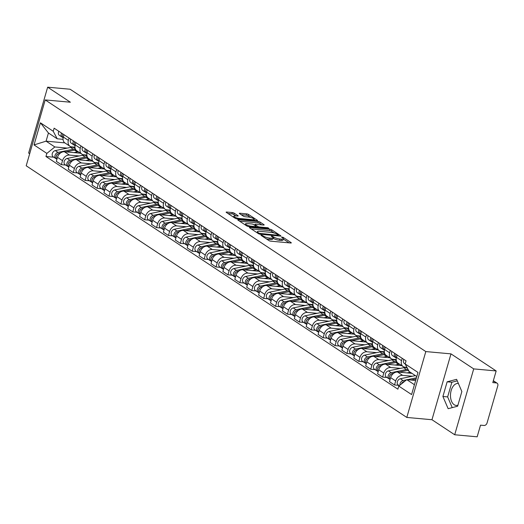 <?xml version="1.0" encoding="UTF-8"?>
<svg xmlns="http://www.w3.org/2000/svg" width="524" height="524" viewBox="0 0 524 524"><rect width="100%" height="100%" fill="white"/><g stroke="black" fill="none" stroke-linecap="round" stroke-linejoin="round"><path stroke-width="0.79" d="M261.227 235.047L260.972 235.322L268.93 240.582A1.389 0.341 16.1 0 0 270.784 241.178L290.728 242.998A1.389 0.341 16.1 0 0 291.311 242.887A1.389 0.341 16.1 0 0 291.089 242.605L283.13 237.346L281.421 237.005L282.613 237.883A4.441 1.087 16.1 0 1 283.333 238.793A4.441 1.087 16.1 0 1 281.46 239.147L279.796 238.996A4.441 1.087 16.1 0 1 273.856 237.084L271.53 235.99L271.275 236.265L272.31 236.946A4.441 1.087 16.1 0 1 273.03 237.85A4.441 1.087 16.1 0 1 271.157 238.204L269.493 238.053A4.441 1.087 16.1 0 1 263.552 236.147L261.227 235.047M457.924 405.19A11.03 6.596 95.2 0 1 456.122 405.432A11.03 6.596 95.2 0 1 454.157 404.718A11.03 6.596 95.2 0 1 450.784 392.149A11.03 6.596 95.2 0 1 458.127 383.457A11.03 6.596 95.2 0 1 458.402 383.496M234.176 213.157A1.389 0.341 16.1 0 0 232.322 212.561L226.728 212.05A1.389 0.341 16.1 0 0 226.139 212.161A1.389 0.341 16.1 0 0 226.368 212.443L235.204 218.285A1.389 0.341 16.1 0 0 237.058 218.881L257.002 220.696A1.389 0.341 16.1 0 0 257.585 220.591A1.389 0.341 16.1 0 0 257.356 220.303L248.527 214.467A1.389 0.341 16.1 0 0 246.666 213.871L239.907 213.248A1.389 0.341 16.1 0 0 239.324 213.36A1.389 0.341 16.1 0 0 239.553 213.648L243.333 216.143A1.389 0.341 16.1 0 0 245.186 216.739L248.54 217.047A3.714 0.91 16.1 0 1 252.332 218.036A3.714 0.91 16.1 0 1 254.107 219.399A3.714 0.91 16.1 0 1 252.542 219.694L239.416 218.495A3.714 0.91 16.1 0 1 235.623 217.512A3.714 0.91 16.1 0 1 233.848 216.143A3.714 0.91 16.1 0 1 235.414 215.849L237.601 216.052A1.389 0.341 16.1 0 0 238.184 215.94A1.389 0.341 16.1 0 0 237.962 215.652L234.176 213.157L233.796 214.473A1.389 0.341 16.1 0 0 231.942 213.877L227.992 213.517M450.981 353.87L431.966 419.731L454.701 434.763L473.709 368.896L450.981 353.87L425.809 351.571L45.208 99.92L70.38 102.219L47.651 87.187L70.111 89.237L496.169 370.946L492.802 382.605L496.3 382.92L493.287 380.928M473.709 368.896L496.169 370.946M250.007 227.442A1.389 0.341 16.1 0 0 249.424 227.554A1.389 0.341 16.1 0 0 249.653 227.835L258.483 233.678A1.389 0.341 16.1 0 0 260.343 234.274L280.281 236.095A1.389 0.341 16.1 0 0 280.871 235.983A1.389 0.341 16.1 0 0 280.641 235.702L271.805 229.859A1.389 0.341 16.1 0 0 269.952 229.263L250.007 227.442L249.856 227.973M246.843 225.982L238.007 220.139A1.389 0.341 16.1 0 1 237.785 219.857A1.389 0.341 16.1 0 1 238.368 219.746L258.312 221.567A1.389 0.341 16.1 0 1 260.166 222.163L263.945 224.658A1.389 0.341 16.1 0 1 264.175 224.947A1.389 0.341 16.1 0 1 263.585 225.058L255.502 224.318A1.389 0.341 16.1 0 0 254.913 224.429A1.389 0.341 16.1 0 0 255.142 224.711L257.651 226.368A1.389 0.341 16.1 0 0 259.504 226.964L267.928 227.73L268.976 228.425L248.697 226.578A1.389 0.341 16.1 0 1 246.843 225.982M454.701 434.763L477.161 436.813L480.521 425.154L484.025 425.468A2.83 2.155 123.5 0 0 487.038 423.045L497.8 385.762A2.83 2.155 123.5 0 0 497.106 383.195A2.83 2.155 123.5 0 0 496.3 382.92M431.966 419.731L406.801 417.438L26.2 165.787L45.208 99.92M47.651 87.187L28.643 153.054L29.678 153.742M406.958 367.376L404.973 367.193A6.504 4.965 -56.5 0 1 403.133 366.564A6.504 4.965 -56.5 0 1 401.528 360.663L402.203 358.318M411.936 373.343L397.578 372.033A6.504 4.965 123.5 0 0 390.635 377.621L395.672 380.948A6.504 4.965 -56.5 0 1 402.615 375.361L412.336 376.245M395.672 380.948L394.513 384.963L398.862 385.363M397.172 354.99L396.491 357.335A6.504 4.965 123.5 0 0 398.096 363.23L403.133 366.564M390.635 377.621L389.476 381.636L394.513 384.963M396.216 359.615L393.072 359.326A6.504 4.965 -56.5 0 1 391.231 358.691A6.504 4.965 -56.5 0 1 389.627 352.796L390.308 350.451M386.961 377.496L382.612 377.097L383.771 373.081A6.504 4.965 -56.5 0 1 390.714 367.494L400.434 368.379M385.271 347.124L384.596 349.462A6.504 4.965 123.5 0 0 386.201 355.364L391.231 358.691M401.725 365.628L385.684 364.167A6.504 4.965 123.5 0 0 378.741 369.754L377.581 373.769L382.612 377.097M384.315 351.748L381.171 351.46A6.504 4.965 -56.5 0 1 379.337 350.825A6.504 4.965 -56.5 0 1 377.732 344.923L378.407 342.585M375.06 369.63L370.717 369.23L371.876 365.215A6.504 4.965 -56.5 0 1 378.819 359.628L388.533 360.512M373.376 339.257L372.695 341.596A6.504 4.965 123.5 0 0 374.3 347.497L379.337 350.825M389.823 357.761L373.782 356.3A6.504 4.965 123.5 0 0 366.839 361.881L365.68 365.903L370.717 369.23M372.42 343.882L369.276 343.593A6.504 4.965 -56.5 0 1 367.435 342.958A6.504 4.965 -56.5 0 1 365.831 337.056L366.512 334.718M363.165 361.756L358.816 361.364L359.975 357.348A6.504 4.965 -56.5 0 1 366.918 351.761L376.638 352.645M361.475 331.391L360.8 333.729A6.504 4.965 123.5 0 0 362.405 339.631L367.435 342.958M377.922 349.894L361.881 348.434A6.504 4.965 123.5 0 0 354.945 354.014L353.785 358.036L358.816 361.364M360.519 336.015L357.375 335.727A6.504 4.965 -56.5 0 1 355.541 335.091A6.504 4.965 -56.5 0 1 353.936 329.19L354.61 326.852M351.263 353.89L346.921 353.497L348.08 349.475A6.504 4.965 -56.5 0 1 355.017 343.895L364.737 344.779M349.574 323.518L348.899 325.863A6.504 4.965 123.5 0 0 350.504 331.764L355.541 335.091M366.027 342.028L349.986 340.561A6.504 4.965 123.5 0 0 343.043 346.148L341.884 350.17L346.921 353.497M348.624 328.142L345.48 327.86A6.504 4.965 -56.5 0 1 343.639 327.225A6.504 4.965 -56.5 0 1 342.034 321.323L342.709 318.978M339.369 346.023L335.019 345.63L336.179 341.609A6.504 4.965 -56.5 0 1 343.122 336.028L352.842 336.912M337.679 315.651L337.004 317.996A6.504 4.965 123.5 0 0 338.602 323.898L343.639 327.225M354.126 334.161L338.085 332.694A6.504 4.965 123.5 0 0 331.148 338.281L329.989 342.303L335.019 345.63M336.722 320.275L333.578 319.994A6.504 4.965 -56.5 0 1 331.738 319.358A6.504 4.965 -56.5 0 1 330.14 313.457L330.814 311.112M327.467 338.157L323.125 337.764L324.284 333.742A6.504 4.965 -56.5 0 1 331.22 328.155L340.941 329.046M325.777 307.784L325.103 310.129A6.504 4.965 123.5 0 0 326.707 316.031L331.738 319.358M342.231 326.295L326.19 324.828A6.504 4.965 123.5 0 0 319.247 330.415L318.088 334.43L323.125 337.764M324.828 312.409L321.684 312.121A6.504 4.965 -56.5 0 1 319.843 311.492A6.504 4.965 -56.5 0 1 318.238 305.59L318.913 303.245M315.572 330.29L311.223 329.897L312.383 325.876A6.504 4.965 -56.5 0 1 319.326 320.288L329.046 321.179M313.883 299.918L313.201 302.263A6.504 4.965 123.5 0 0 314.806 308.164L319.843 311.492M330.33 318.428L314.289 316.961A6.504 4.965 123.5 0 0 307.352 322.548L306.186 326.563L311.223 329.897M312.926 304.542L309.782 304.254A6.504 4.965 -56.5 0 1 307.942 303.625A6.504 4.965 -56.5 0 1 306.337 297.724L307.018 295.379M303.671 322.424L299.322 322.024L300.481 318.009A6.504 4.965 -56.5 0 1 307.424 312.422L317.144 313.313M301.981 292.051L301.307 294.396A6.504 4.965 123.5 0 0 302.911 300.298L307.942 303.625M318.435 310.555L302.394 309.094A6.504 4.965 123.5 0 0 295.451 314.682L294.292 318.697L299.322 322.024M301.025 296.676L297.881 296.387A6.504 4.965 -56.5 0 1 296.047 295.759A6.504 4.965 -56.5 0 1 294.442 289.857L295.117 287.512M291.77 314.557L287.427 314.158L288.586 310.143A6.504 4.965 -56.5 0 1 295.529 304.555L305.25 305.44M290.086 284.185L289.405 286.53A6.504 4.965 123.5 0 0 291.01 292.425L296.047 295.759M306.533 302.689L290.493 301.228A6.504 4.965 123.5 0 0 283.55 306.815L282.39 310.83L287.427 314.158M289.13 288.809L285.986 288.521A6.504 4.965 -56.5 0 1 284.146 287.892A6.504 4.965 -56.5 0 1 282.541 281.991L283.222 279.646M279.875 306.691L275.526 306.291L276.685 302.276A6.504 4.965 -56.5 0 1 283.628 296.689L293.348 297.573M278.185 276.318L277.51 278.663A6.504 4.965 123.5 0 0 279.115 284.558L284.146 287.892M294.632 294.822L278.591 293.361A6.504 4.965 123.5 0 0 271.655 298.949L270.495 302.964L275.526 306.291M277.229 280.943L274.085 280.654A6.504 4.965 -56.5 0 1 272.251 280.019A6.504 4.965 -56.5 0 1 270.646 274.124L271.321 271.779M267.974 298.824L263.631 298.425L264.79 294.409A6.504 4.965 -56.5 0 1 271.727 288.822L281.447 289.707M266.284 268.452L265.609 270.79A6.504 4.965 123.5 0 0 267.214 276.692L272.251 280.019M282.737 286.956L266.696 285.495A6.504 4.965 123.5 0 0 259.753 291.082L258.594 295.097L263.631 298.425M265.334 273.076L262.19 272.788A6.504 4.965 -56.5 0 1 260.349 272.153A6.504 4.965 -56.5 0 1 258.745 266.251L259.419 263.913M256.079 290.958L251.73 290.558L252.889 286.543A6.504 4.965 -56.5 0 1 259.832 280.956L269.552 281.84M254.389 260.585L253.714 262.924A6.504 4.965 123.5 0 0 255.312 268.825L260.349 272.153M270.836 279.089L254.795 277.628A6.504 4.965 123.5 0 0 247.859 283.209L246.699 287.231L251.73 290.558M253.433 265.209L250.289 264.921A6.504 4.965 -56.5 0 1 248.448 264.286A6.504 4.965 -56.5 0 1 246.85 258.384L247.524 256.046M244.177 283.084L239.835 282.691L240.994 278.676A6.504 4.965 -56.5 0 1 247.931 273.089L257.651 273.973M242.488 252.719L241.813 255.057A6.504 4.965 123.5 0 0 243.418 260.959L248.448 264.286M258.941 271.222L242.9 269.762A6.504 4.965 123.5 0 0 235.957 275.342L234.798 279.364L239.835 282.691M241.538 257.336L238.394 257.055A6.504 4.965 -56.5 0 1 236.553 256.419A6.504 4.965 -56.5 0 1 234.948 250.518L235.623 248.179M232.283 275.218L227.933 274.825L229.093 270.803A6.504 4.965 -56.5 0 1 236.036 265.223L245.756 266.107M230.593 244.846L229.912 247.19A6.504 4.965 123.5 0 0 231.516 253.092L236.553 256.419M247.04 263.356L230.999 261.889A6.504 4.965 123.5 0 0 224.062 267.476L222.897 271.498L227.933 274.825M229.636 249.47L226.492 249.188A6.504 4.965 -56.5 0 1 224.652 248.553A6.504 4.965 -56.5 0 1 223.047 242.651L223.728 240.306M220.381 267.351L216.032 266.958L217.198 262.937A6.504 4.965 -56.5 0 1 224.134 257.356L233.855 258.24M218.691 236.979L218.017 239.324A6.504 4.965 123.5 0 0 219.622 245.225L224.652 248.553M235.145 255.489L219.104 254.022A6.504 4.965 123.5 0 0 212.161 259.609L211.002 263.631L216.032 266.958M217.735 241.603L214.598 241.322A6.504 4.965 -56.5 0 1 212.757 240.686A6.504 4.965 -56.5 0 1 211.152 234.785L211.827 232.44M208.487 259.485L204.137 259.092L205.297 255.07A6.504 4.965 -56.5 0 1 212.24 249.483L221.96 250.374M206.797 229.112L206.115 231.457A6.504 4.965 123.5 0 0 207.72 237.359L212.757 240.686M223.244 247.623L207.203 246.156A6.504 4.965 123.5 0 0 200.26 251.743L199.1 255.758L204.137 259.092M205.84 233.737L202.696 233.449A6.504 4.965 -56.5 0 1 200.856 232.82A6.504 4.965 -56.5 0 1 199.251 226.918L199.932 224.573M196.585 251.618L192.236 251.225L193.395 247.204A6.504 4.965 -56.5 0 1 200.338 241.616L210.059 242.507M194.895 221.246L194.221 223.591A6.504 4.965 123.5 0 0 195.825 229.492L200.856 232.82M211.342 239.756L195.308 238.289A6.504 4.965 123.5 0 0 188.365 243.876L187.206 247.891L192.236 251.225M193.939 225.87L190.795 225.582A6.504 4.965 -56.5 0 1 188.961 224.953A6.504 4.965 -56.5 0 1 187.356 219.052L188.031 216.707M184.684 243.752L180.341 243.352L181.501 239.337A6.504 4.965 -56.5 0 1 188.444 233.75L198.157 234.641M182.994 213.379L182.319 215.724A6.504 4.965 123.5 0 0 183.924 221.626L188.961 224.953M199.448 231.883L183.407 230.422A6.504 4.965 123.5 0 0 176.464 236.01L175.304 240.025L180.341 243.352M182.044 218.004L178.9 217.715A6.504 4.965 -56.5 0 1 177.06 217.087A6.504 4.965 -56.5 0 1 175.455 211.185L176.129 208.84M172.789 235.885L168.44 235.486L169.599 231.47A6.504 4.965 -56.5 0 1 176.542 225.883L186.262 226.768M171.099 205.513L170.424 207.858A6.504 4.965 123.5 0 0 172.029 213.753L177.06 217.087M187.546 224.017L171.505 222.556A6.504 4.965 123.5 0 0 164.569 228.143L163.409 232.158L168.44 235.486M170.143 210.137L166.999 209.849A6.504 4.965 -56.5 0 1 165.158 209.214A6.504 4.965 -56.5 0 1 163.56 203.319L164.235 200.974M160.888 228.019L156.545 227.619L157.704 223.604A6.504 4.965 -56.5 0 1 164.641 218.017L174.361 218.901M159.198 197.646L158.523 199.991A6.504 4.965 123.5 0 0 160.128 205.886L165.158 209.214M175.651 216.15L159.61 214.689A6.504 4.965 123.5 0 0 152.667 220.277L151.508 224.292L156.545 227.619M158.248 202.271L155.104 201.982A6.504 4.965 -56.5 0 1 153.263 201.347A6.504 4.965 -56.5 0 1 151.659 195.452L152.333 193.107M148.993 220.152L144.644 219.752L145.803 215.737A6.504 4.965 -56.5 0 1 152.746 210.15L162.466 211.034M147.303 189.78L146.628 192.118A6.504 4.965 123.5 0 0 148.227 198.02L153.263 201.347M163.75 208.283L147.709 206.823A6.504 4.965 123.5 0 0 140.773 212.41L139.613 216.425L144.644 219.752M146.347 194.404L143.203 194.116A6.504 4.965 -56.5 0 1 141.362 193.48A6.504 4.965 -56.5 0 1 139.764 187.579L140.439 185.241M137.092 212.286L132.749 211.886L133.908 207.871A6.504 4.965 -56.5 0 1 140.845 202.284L150.565 203.168M135.402 181.913L134.727 184.252A6.504 4.965 123.5 0 0 136.332 190.153L141.362 193.48M151.855 200.417L135.814 198.956A6.504 4.965 123.5 0 0 128.871 204.537L127.712 208.559L132.749 211.886M134.445 186.537L131.308 186.249A6.504 4.965 -56.5 0 1 129.467 185.614A6.504 4.965 -56.5 0 1 127.863 179.712L128.537 177.374M125.197 204.412L120.848 204.019L122.007 200.004A6.504 4.965 -56.5 0 1 128.95 194.417L138.67 195.301M123.507 174.04L122.826 176.385A6.504 4.965 123.5 0 0 124.43 182.287L129.467 185.614M139.954 192.55L123.913 191.09A6.504 4.965 123.5 0 0 116.97 196.67L115.811 200.692L120.848 204.019M122.55 178.664L119.407 178.383A6.504 4.965 -56.5 0 1 117.566 177.747A6.504 4.965 -56.5 0 1 115.961 171.846L116.642 169.507M113.295 196.546L108.946 196.153L110.106 192.131A6.504 4.965 -56.5 0 1 117.049 186.551L126.769 187.435M111.605 166.173L110.931 168.518A6.504 4.965 123.5 0 0 112.536 174.42L117.566 177.747M128.059 184.684L112.018 183.217A6.504 4.965 123.5 0 0 105.075 188.804L103.916 192.825L108.946 196.153M110.649 170.798L107.505 170.516A6.504 4.965 -56.5 0 1 105.671 169.881A6.504 4.965 -56.5 0 1 104.066 163.979L104.741 161.634M101.394 188.679L97.051 188.286L98.211 184.265A6.504 4.965 -56.5 0 1 105.154 178.684L114.867 179.568M99.711 158.307L99.029 160.652A6.504 4.965 123.5 0 0 100.634 166.553L105.671 169.881M116.158 176.817L100.117 175.35A6.504 4.965 123.5 0 0 93.174 180.937L92.014 184.959L97.051 188.286M98.754 162.931L95.61 162.65A6.504 4.965 -56.5 0 1 93.77 162.014A6.504 4.965 -56.5 0 1 92.165 156.113L92.846 153.768M89.499 180.813L85.15 180.42L86.309 176.398A6.504 4.965 -56.5 0 1 93.252 170.811L102.973 171.702M87.809 150.44L87.135 152.785A6.504 4.965 123.5 0 0 88.739 158.687L93.77 162.014M104.256 168.951L88.215 167.483A6.504 4.965 123.5 0 0 81.279 173.071L80.12 177.086L85.15 180.42M86.853 155.065L83.709 154.777A6.504 4.965 -56.5 0 1 81.875 154.148A6.504 4.965 -56.5 0 1 80.27 148.246L80.945 145.901M77.598 172.946L73.255 172.553L74.415 168.532A6.504 4.965 -56.5 0 1 81.351 162.944L91.071 163.835M75.908 142.574L75.233 144.919A6.504 4.965 123.5 0 0 76.838 150.82L81.875 154.148M92.362 161.084L76.321 159.617A6.504 4.965 123.5 0 0 69.378 165.204L68.218 169.219L73.255 172.553M74.958 147.198L71.814 146.91A6.504 4.965 -56.5 0 1 69.974 146.281A6.504 4.965 -56.5 0 1 68.369 140.38L69.044 138.035M65.703 165.08L61.354 164.68L62.513 160.665A6.504 4.965 -56.5 0 1 69.456 155.078L79.176 155.969M64.013 134.707L63.339 137.052A6.504 4.965 123.5 0 0 64.937 142.954L69.974 146.281M80.46 153.211L64.419 151.75A6.504 4.965 123.5 0 0 57.483 157.338L56.323 161.353L61.354 164.68M416.783 376.546L409.126 371.483L405.157 363.957L406.054 360.866L54.129 128.177L53.238 131.269L57.208 138.794L48.431 132.998L46.079 141.166L54.85 146.962L67.275 148.096M415.656 380.463L406.768 379.651L414.425 384.714M404.705 363.623A3.537 2.699 -56.5 0 1 404.417 363.466L417.975 372.433L411.589 394.559L398.771 386.09L406.768 379.651M54.85 146.962L46.852 153.401L45.955 156.499L397.88 389.181L398.771 386.09M46.852 153.401L34.034 144.925L40.427 122.799L53.238 131.269M425.809 351.571L406.801 417.438M442.904 396.485L448.144 408.687L457.622 406.218L461.86 391.539L456.62 379.337L447.142 381.806L442.904 396.485L447.64 396.917L452.238 407.62M64.832 142.875L46.079 141.166L34.034 144.925M63.057 139.332L57.208 138.794M53.802 157.213L45.955 156.499M48.431 132.998L40.427 122.799M457.262 380.837L451.878 382.238L447.64 396.917M451.878 382.238L447.142 381.806M266.172 238.761A4.441 1.087 16.1 0 0 269.113 239.37L269.493 238.053M273.03 237.85L272.65 239.173A4.441 1.087 16.1 0 1 270.777 239.52L269.113 239.37M283.333 238.793L282.953 240.11A4.441 1.087 16.1 0 1 281.08 240.464L279.416 240.313A4.441 1.087 16.1 0 1 273.476 238.4L272.965 238.066M289.084 242.848L283.268 239.01M274.183 232.997L271.425 231.176A1.389 0.341 16.1 0 0 269.572 230.58L251.271 228.909M278.637 235.944L278.283 235.708M259.21 233.278L278.015 235.289L278.27 235.014L277.183 234.293A4.441 1.087 16.1 0 0 271.242 232.387L259.275 231.294A4.441 1.087 16.1 0 0 257.402 231.647A4.441 1.087 16.1 0 0 258.129 232.558L259.21 233.278L259.02 233.946M239.632 221.213L257.932 222.883L258.312 221.567M261.941 224.907L259.786 223.479A1.389 0.341 16.1 0 0 257.932 222.883M256.19 226.971L256.695 227.305M247.105 223.552A3.714 0.91 16.1 0 0 245.54 223.846A3.714 0.91 16.1 0 0 247.321 225.209A3.714 0.91 16.1 0 0 251.114 226.198L255.738 226.623A1.389 0.341 16.1 0 0 256.321 226.512A1.389 0.341 16.1 0 0 256.098 226.23L253.59 224.567A1.389 0.341 16.1 0 0 251.736 223.971L247.105 223.552M235.957 215.901L233.796 214.473M250.695 217.467L248.147 215.783A1.389 0.341 16.1 0 0 246.287 215.187L241.171 214.716M255.352 220.552L254.029 219.674M402.629 382.369A1.696 1.297 123.5 0 0 401.508 383.882M416.429 377.784L407.233 379.697M406.539 379.841L403.087 380.555A3.537 2.699 123.5 0 0 399.976 385.12M415.375 375.616L400.343 378.741A3.537 2.699 123.5 0 0 397.408 381.531A3.537 2.699 123.5 0 0 398.214 384.937L399.308 385.657M416.082 378.983L410.999 380.038M404.646 381.361L404.384 381.413A3.537 2.699 123.5 0 0 401.607 383.804M404.417 363.466A3.537 2.699 -56.5 0 1 403.88 359.425M390.734 374.503A1.696 1.297 123.5 0 0 389.587 376.239M408.019 369.381A8.489 6.471 123.5 0 0 406.447 369.518L391.186 372.688A3.537 2.699 123.5 0 0 388.258 375.479A3.537 2.699 123.5 0 0 389.063 378.885A3.537 2.699 123.5 0 0 389.797 379.186M407.318 368.051A8.489 6.471 123.5 0 0 403.696 367.704L388.441 370.874A3.537 2.699 123.5 0 0 385.513 373.658A3.537 2.699 123.5 0 0 386.319 377.07L389.063 378.885M408.484 370.265A8.489 6.471 123.5 0 0 407.744 370.376L399.105 372.171M393.596 373.317L392.483 373.546A3.537 2.699 123.5 0 0 389.633 376.121A3.537 2.699 123.5 0 0 390.085 379.527M410.259 372.236L407.076 372.898M378.832 366.636A1.696 1.297 123.5 0 0 377.686 368.372M396.681 361.567A8.489 6.471 123.5 0 0 394.546 361.652L379.291 364.822A3.537 2.699 123.5 0 0 376.356 367.612A3.537 2.699 123.5 0 0 377.169 371.018A3.537 2.699 123.5 0 0 377.896 371.32M396.393 360.761L396.059 360.545A8.489 6.471 123.5 0 0 391.801 359.837L376.546 363.008A3.537 2.699 123.5 0 0 373.612 365.791A3.537 2.699 123.5 0 0 374.418 369.204L377.169 371.018M397.172 362.366A8.489 6.471 123.5 0 0 395.843 362.51L387.203 364.304M399.55 364.193A8.489 6.471 123.5 0 0 398.587 364.324L395.181 365.031M381.695 365.451L380.588 365.68A3.537 2.699 123.5 0 0 377.732 368.254A3.537 2.699 123.5 0 0 378.19 371.66M396.321 358.082A3.537 2.699 -56.5 0 1 396.026 354.231M395.784 354.768A1.696 1.297 -56.5 0 1 395.921 354.159M396.052 357.8L395.555 357.571A3.537 2.699 -56.5 0 1 395.26 357.414A3.537 2.699 -56.5 0 1 394.729 353.373M392.804 355.757A3.537 2.699 -56.5 0 1 392.515 355.599A3.537 2.699 -56.5 0 1 391.978 351.558M384.42 350.215A3.537 2.699 -56.5 0 1 384.125 346.364M383.889 346.901A1.696 1.297 -56.5 0 1 384.02 346.292M384.158 349.934L383.653 349.704A3.537 2.699 -56.5 0 1 383.365 349.547A3.537 2.699 -56.5 0 1 382.828 345.506M380.909 347.89A3.537 2.699 -56.5 0 1 380.621 347.733A3.537 2.699 -56.5 0 1 380.083 343.692M366.938 358.77A1.696 1.297 123.5 0 0 365.791 360.505M384.786 353.7A8.489 6.471 123.5 0 0 382.644 353.785L367.389 356.955A3.537 2.699 123.5 0 0 364.462 359.739A3.537 2.699 123.5 0 0 365.267 363.152A3.537 2.699 123.5 0 0 366.001 363.453M384.492 352.894L384.164 352.678A8.489 6.471 123.5 0 0 379.9 351.964L364.645 355.141A3.537 2.699 123.5 0 0 361.711 357.925A3.537 2.699 123.5 0 0 362.523 361.337L365.267 363.152M385.271 354.499A8.489 6.471 123.5 0 0 383.941 354.643L375.302 356.438M387.655 356.327A8.489 6.471 123.5 0 0 386.692 356.458L383.28 357.165M369.8 357.584L368.686 357.813A3.537 2.699 123.5 0 0 365.837 360.388A3.537 2.699 123.5 0 0 366.289 363.794M355.036 350.903A1.696 1.297 123.5 0 0 353.89 352.632M372.885 345.833A8.489 6.471 123.5 0 0 370.75 345.919L355.495 349.089A3.537 2.699 123.5 0 0 352.56 351.873A3.537 2.699 123.5 0 0 353.366 355.285A3.537 2.699 123.5 0 0 354.1 355.586M372.597 345.028L372.263 344.812A8.489 6.471 123.5 0 0 368.005 344.098L352.75 347.274A3.537 2.699 123.5 0 0 349.816 350.058A3.537 2.699 123.5 0 0 350.621 353.471L353.366 355.285M373.37 346.633A8.489 6.471 123.5 0 0 372.047 346.77L363.407 348.571M375.754 348.46A8.489 6.471 123.5 0 0 374.791 348.591L371.385 349.298M357.899 349.718L356.792 349.947A3.537 2.699 123.5 0 0 353.936 352.521A3.537 2.699 123.5 0 0 354.394 355.927M343.141 343.037A1.696 1.297 123.5 0 0 341.995 344.766M360.99 337.967A8.489 6.471 123.5 0 0 358.848 338.046L343.593 341.222A3.537 2.699 123.5 0 0 340.666 344.006A3.537 2.699 123.5 0 0 341.471 347.419A3.537 2.699 123.5 0 0 342.198 347.72M360.695 337.161L360.368 336.945A8.489 6.471 123.5 0 0 356.104 336.231L340.849 339.408A3.537 2.699 123.5 0 0 337.914 342.192A3.537 2.699 123.5 0 0 338.727 345.598L341.471 347.419M361.475 338.766A8.489 6.471 123.5 0 0 360.145 338.904L351.506 340.705M363.853 340.593A8.489 6.471 123.5 0 0 362.89 340.718L359.484 341.432M346.004 341.851L344.89 342.08A3.537 2.699 123.5 0 0 342.034 344.654A3.537 2.699 123.5 0 0 342.493 348.06M372.518 342.349A3.537 2.699 -56.5 0 1 372.223 338.497M371.988 339.028A1.696 1.297 -56.5 0 1 372.119 338.425M372.256 342.067L371.758 341.838A3.537 2.699 -56.5 0 1 371.464 341.681A3.537 2.699 -56.5 0 1 370.926 337.639M369.007 340.024A3.537 2.699 -56.5 0 1 368.719 339.86A3.537 2.699 -56.5 0 1 368.182 335.825M360.623 334.482A3.537 2.699 -56.5 0 1 360.329 330.631M360.086 331.161A1.696 1.297 -56.5 0 1 360.224 330.559M360.355 334.201L359.857 333.971A3.537 2.699 -56.5 0 1 359.569 333.814A3.537 2.699 -56.5 0 1 359.032 329.773M357.113 332.157A3.537 2.699 -56.5 0 1 356.818 331.993A3.537 2.699 -56.5 0 1 356.287 327.959M348.722 326.616A3.537 2.699 -56.5 0 1 348.427 322.764M348.191 323.295A1.696 1.297 -56.5 0 1 348.322 322.692M348.46 326.328L347.956 326.105A3.537 2.699 -56.5 0 1 347.667 325.941A3.537 2.699 -56.5 0 1 347.13 321.906M345.211 324.291A3.537 2.699 -56.5 0 1 344.923 324.127A3.537 2.699 -56.5 0 1 344.386 320.092M331.24 335.17A1.696 1.297 123.5 0 0 330.094 336.899M349.089 330.094A8.489 6.471 123.5 0 0 346.954 330.179L331.699 333.356A3.537 2.699 123.5 0 0 328.764 336.139A3.537 2.699 123.5 0 0 329.57 339.545A3.537 2.699 123.5 0 0 330.303 339.853M348.801 329.295L348.467 329.072A8.489 6.471 123.5 0 0 344.209 328.365L328.948 331.541A3.537 2.699 123.5 0 0 326.02 334.325A3.537 2.699 123.5 0 0 326.825 337.731L329.57 339.545M349.574 330.899A8.489 6.471 123.5 0 0 348.25 331.037L339.611 332.838M351.958 332.727A8.489 6.471 123.5 0 0 350.995 332.851L347.582 333.565M334.102 333.978L332.995 334.214A3.537 2.699 123.5 0 0 330.14 336.788A3.537 2.699 123.5 0 0 330.598 340.187M336.827 318.749A3.537 2.699 -56.5 0 1 336.532 314.898M336.29 315.428A1.696 1.297 -56.5 0 1 336.428 314.826M336.559 318.461L336.061 318.238A3.537 2.699 -56.5 0 1 335.766 318.075A3.537 2.699 -56.5 0 1 335.236 314.04M333.316 316.424A3.537 2.699 -56.5 0 1 333.022 316.26A3.537 2.699 -56.5 0 1 332.491 312.219M319.345 327.303A1.696 1.297 123.5 0 0 318.199 329.033M337.194 322.227A8.489 6.471 123.5 0 0 335.052 322.312L319.797 325.489A3.537 2.699 123.5 0 0 316.863 328.273A3.537 2.699 123.5 0 0 317.675 331.679A3.537 2.699 123.5 0 0 318.402 331.987M336.899 321.428L336.572 321.205A8.489 6.471 123.5 0 0 332.308 320.498L317.053 323.675A3.537 2.699 123.5 0 0 314.118 326.459A3.537 2.699 123.5 0 0 314.931 329.865L317.675 331.679M337.679 323.033A8.489 6.471 123.5 0 0 336.349 323.17L327.71 324.965M340.056 324.86A8.489 6.471 123.5 0 0 339.094 324.985L335.688 325.699M322.208 326.111L321.094 326.347A3.537 2.699 123.5 0 0 318.238 328.921A3.537 2.699 123.5 0 0 318.697 332.321M324.926 310.883A3.537 2.699 -56.5 0 1 324.631 307.025M324.395 307.562A1.696 1.297 -56.5 0 1 324.526 306.959M324.664 310.594L324.159 310.372A3.537 2.699 -56.5 0 1 323.871 310.208A3.537 2.699 -56.5 0 1 323.334 306.173M321.415 308.557A3.537 2.699 -56.5 0 1 321.127 308.394A3.537 2.699 -56.5 0 1 320.59 304.352M307.444 319.437A1.696 1.297 123.5 0 0 306.298 321.166M325.293 314.361A8.489 6.471 123.5 0 0 323.157 314.446L307.902 317.623A3.537 2.699 123.5 0 0 304.968 320.406A3.537 2.699 123.5 0 0 305.774 323.812A3.537 2.699 123.5 0 0 306.507 324.12M325.004 313.562L324.67 313.339A8.489 6.471 123.5 0 0 320.406 312.632L305.151 315.802A3.537 2.699 123.5 0 0 302.224 318.592A3.537 2.699 123.5 0 0 303.029 321.998L305.774 323.812M325.777 315.166A8.489 6.471 123.5 0 0 324.454 315.304L315.815 317.099M328.162 316.987A8.489 6.471 123.5 0 0 327.199 317.118L323.786 317.826M310.306 318.245L309.193 318.474A3.537 2.699 123.5 0 0 306.344 321.055A3.537 2.699 123.5 0 0 306.795 324.454M313.031 303.016A3.537 2.699 -56.5 0 1 312.736 299.158M312.494 299.695A1.696 1.297 -56.5 0 1 312.632 299.093M312.762 302.728L312.265 302.505A3.537 2.699 -56.5 0 1 311.97 302.341A3.537 2.699 -56.5 0 1 311.439 298.3M309.514 300.684A3.537 2.699 -56.5 0 1 309.226 300.527A3.537 2.699 -56.5 0 1 308.688 296.486M295.543 311.564A1.696 1.297 123.5 0 0 294.396 313.3M313.391 306.494A8.489 6.471 123.5 0 0 311.256 306.579L296.001 309.756A3.537 2.699 123.5 0 0 293.067 312.54A3.537 2.699 123.5 0 0 293.879 315.946A3.537 2.699 123.5 0 0 294.606 316.254M313.103 305.695L312.769 305.472A8.489 6.471 123.5 0 0 308.512 304.765L293.257 307.935A3.537 2.699 123.5 0 0 290.322 310.725A3.537 2.699 123.5 0 0 291.128 314.131L293.879 315.946M313.883 307.3A8.489 6.471 123.5 0 0 312.553 307.437L303.913 309.232M316.26 309.121A8.489 6.471 123.5 0 0 315.297 309.252L311.891 309.959M298.405 310.378L297.298 310.608A3.537 2.699 123.5 0 0 294.442 313.188A3.537 2.699 123.5 0 0 294.901 316.588M301.13 295.15A3.537 2.699 -56.5 0 1 300.835 291.292M300.599 291.829A1.696 1.297 -56.5 0 1 300.73 291.226M300.868 294.861L300.363 294.632A3.537 2.699 -56.5 0 1 300.075 294.475A3.537 2.699 -56.5 0 1 299.538 290.434M297.619 292.818A3.537 2.699 -56.5 0 1 297.331 292.661A3.537 2.699 -56.5 0 1 296.794 288.619M283.648 303.697A1.696 1.297 123.5 0 0 282.502 305.433M301.497 298.628A8.489 6.471 123.5 0 0 299.355 298.713L284.1 301.883A3.537 2.699 123.5 0 0 281.172 304.673A3.537 2.699 123.5 0 0 281.978 308.079A3.537 2.699 123.5 0 0 282.711 308.381M301.202 297.829L300.874 297.606A8.489 6.471 123.5 0 0 296.61 296.898L281.355 300.069A3.537 2.699 123.5 0 0 278.421 302.859A3.537 2.699 123.5 0 0 279.233 306.265L281.978 308.079M301.981 299.427A8.489 6.471 123.5 0 0 300.652 299.571L292.012 301.366M304.365 301.254A8.489 6.471 123.5 0 0 303.403 301.385L299.99 302.093M286.51 302.512L285.397 302.741A3.537 2.699 123.5 0 0 282.547 305.322A3.537 2.699 123.5 0 0 282.999 308.721M289.228 287.276A3.537 2.699 -56.5 0 1 288.934 283.425M288.698 283.962A1.696 1.297 -56.5 0 1 288.829 283.36M288.966 286.995L288.469 286.766A3.537 2.699 -56.5 0 1 288.174 286.608A3.537 2.699 -56.5 0 1 287.643 282.567M285.718 284.951A3.537 2.699 -56.5 0 1 285.429 284.794A3.537 2.699 -56.5 0 1 284.892 280.753M271.746 295.831A1.696 1.297 123.5 0 0 270.6 297.567M289.595 290.761A8.489 6.471 123.5 0 0 287.46 290.846L272.205 294.016A3.537 2.699 123.5 0 0 269.271 296.807A3.537 2.699 123.5 0 0 270.076 300.213A3.537 2.699 123.5 0 0 270.81 300.514M289.307 289.955L288.973 289.739A8.489 6.471 123.5 0 0 284.715 289.032L269.46 292.202A3.537 2.699 123.5 0 0 266.526 294.986A3.537 2.699 123.5 0 0 267.332 298.398L270.076 300.213M290.08 291.56A8.489 6.471 123.5 0 0 288.757 291.704L280.117 293.499M292.464 293.388A8.489 6.471 123.5 0 0 291.501 293.519L288.095 294.226M274.609 294.645L273.502 294.874A3.537 2.699 123.5 0 0 270.646 297.449A3.537 2.699 123.5 0 0 271.104 300.855M277.334 279.41A3.537 2.699 -56.5 0 1 277.039 275.558M276.803 276.096A1.696 1.297 -56.5 0 1 276.934 275.486M277.072 279.128L276.567 278.899A3.537 2.699 -56.5 0 1 276.279 278.742A3.537 2.699 -56.5 0 1 275.742 274.7M273.823 277.085A3.537 2.699 -56.5 0 1 273.528 276.927A3.537 2.699 -56.5 0 1 272.997 272.886M259.852 287.964A1.696 1.297 123.5 0 0 258.705 289.7M277.7 282.894A8.489 6.471 123.5 0 0 275.558 282.98L260.304 286.15A3.537 2.699 123.5 0 0 257.376 288.94A3.537 2.699 123.5 0 0 258.181 292.346A3.537 2.699 123.5 0 0 258.915 292.647M277.406 282.089L277.078 281.873A8.489 6.471 123.5 0 0 272.814 281.165L257.559 284.336A3.537 2.699 123.5 0 0 254.625 287.119A3.537 2.699 123.5 0 0 255.437 290.532L258.181 292.346M278.185 283.694A8.489 6.471 123.5 0 0 276.855 283.838L268.216 285.632M280.563 285.521A8.489 6.471 123.5 0 0 279.606 285.652L276.194 286.359M262.714 286.779L261.6 287.008A3.537 2.699 123.5 0 0 258.745 289.582A3.537 2.699 123.5 0 0 259.203 292.988M265.432 271.543A3.537 2.699 -56.5 0 1 265.137 267.692M264.902 268.229A1.696 1.297 -56.5 0 1 265.033 267.62M265.17 271.262L264.666 271.032A3.537 2.699 -56.5 0 1 264.378 270.875A3.537 2.699 -56.5 0 1 263.841 266.834M261.921 269.218A3.537 2.699 -56.5 0 1 261.633 269.061A3.537 2.699 -56.5 0 1 261.096 265.02M247.95 280.098A1.696 1.297 123.5 0 0 246.804 281.833M265.799 275.028A8.489 6.471 123.5 0 0 263.664 275.113L248.409 278.283A3.537 2.699 123.5 0 0 245.474 281.067A3.537 2.699 123.5 0 0 246.28 284.48A3.537 2.699 123.5 0 0 247.014 284.781M265.511 274.222L265.177 274.006A8.489 6.471 123.5 0 0 260.919 273.292L245.658 276.469A3.537 2.699 123.5 0 0 242.73 279.253A3.537 2.699 123.5 0 0 243.536 282.665L246.28 284.48M266.284 275.827A8.489 6.471 123.5 0 0 264.961 275.965L256.321 277.766M268.668 277.654A8.489 6.471 123.5 0 0 267.705 277.786L264.293 278.493M250.813 278.912L249.706 279.141A3.537 2.699 123.5 0 0 246.85 281.716A3.537 2.699 123.5 0 0 247.308 285.122M253.537 263.677A3.537 2.699 -56.5 0 1 253.243 259.825M253 260.356A1.696 1.297 -56.5 0 1 253.138 259.753M253.269 263.395L252.771 263.166A3.537 2.699 -56.5 0 1 252.483 263.009A3.537 2.699 -56.5 0 1 251.946 258.967M250.027 261.352A3.537 2.699 -56.5 0 1 249.732 261.188A3.537 2.699 -56.5 0 1 249.201 257.153M236.055 272.231A1.696 1.297 123.5 0 0 234.909 273.96M253.904 267.161A8.489 6.471 123.5 0 0 251.762 267.247L236.507 270.417A3.537 2.699 123.5 0 0 233.573 273.201A3.537 2.699 123.5 0 0 234.385 276.613A3.537 2.699 123.5 0 0 235.112 276.914M253.609 266.356L253.282 266.14A8.489 6.471 123.5 0 0 249.018 265.426L233.763 268.602A3.537 2.699 123.5 0 0 230.829 271.386A3.537 2.699 123.5 0 0 231.641 274.799L234.385 276.613M254.389 267.961A8.489 6.471 123.5 0 0 253.059 268.098L244.42 269.899M256.767 269.788A8.489 6.471 123.5 0 0 255.804 269.919L252.398 270.626M238.918 271.046L237.804 271.275A3.537 2.699 123.5 0 0 234.948 273.849A3.537 2.699 123.5 0 0 235.407 277.255M241.636 255.81A3.537 2.699 -56.5 0 1 241.341 251.959M241.106 252.489A1.696 1.297 -56.5 0 1 241.237 251.887M241.374 255.522L240.87 255.299A3.537 2.699 -56.5 0 1 240.582 255.142A3.537 2.699 -56.5 0 1 240.044 251.101M238.125 253.485A3.537 2.699 -56.5 0 1 237.837 253.321A3.537 2.699 -56.5 0 1 237.3 249.286M224.154 264.365A1.696 1.297 123.5 0 0 223.008 266.094M242.003 259.295A8.489 6.471 123.5 0 0 239.868 259.373L224.613 262.55A3.537 2.699 123.5 0 0 221.678 265.334A3.537 2.699 123.5 0 0 222.484 268.747A3.537 2.699 123.5 0 0 223.217 269.048M241.715 258.489L241.381 258.273A8.489 6.471 123.5 0 0 237.117 257.559L221.862 260.736A3.537 2.699 123.5 0 0 218.934 263.52A3.537 2.699 123.5 0 0 219.739 266.926L222.484 268.747M242.488 260.094A8.489 6.471 123.5 0 0 241.164 260.232L232.525 262.033M244.872 261.921A8.489 6.471 123.5 0 0 243.909 262.046L240.496 262.76M227.016 263.179L225.91 263.408A3.537 2.699 123.5 0 0 223.054 265.982A3.537 2.699 123.5 0 0 223.506 269.388M229.741 247.944A3.537 2.699 -56.5 0 1 229.447 244.092M229.204 244.623A1.696 1.297 -56.5 0 1 229.342 244.02M229.473 247.656L228.975 247.433A3.537 2.699 -56.5 0 1 228.68 247.269A3.537 2.699 -56.5 0 1 228.15 243.234M226.23 245.618A3.537 2.699 -56.5 0 1 225.936 245.455A3.537 2.699 -56.5 0 1 225.399 241.42M212.253 256.498A1.696 1.297 123.5 0 0 211.107 258.227M230.102 251.422A8.489 6.471 123.5 0 0 227.966 251.507L212.711 254.684A3.537 2.699 123.5 0 0 209.777 257.467A3.537 2.699 123.5 0 0 210.589 260.873A3.537 2.699 123.5 0 0 211.316 261.181M229.813 250.623L229.479 250.4A8.489 6.471 123.5 0 0 225.222 249.693L209.967 252.869A3.537 2.699 123.5 0 0 207.032 255.653A3.537 2.699 123.5 0 0 207.838 259.059L210.589 260.873M230.593 252.227A8.489 6.471 123.5 0 0 229.263 252.365L220.624 254.166M232.97 254.055A8.489 6.471 123.5 0 0 232.008 254.179L228.602 254.893M215.122 255.306L214.008 255.542A3.537 2.699 123.5 0 0 211.152 258.116A3.537 2.699 123.5 0 0 211.611 261.515M217.84 240.077A3.537 2.699 -56.5 0 1 217.545 236.226M217.309 236.756A1.696 1.297 -56.5 0 1 217.44 236.154M217.578 239.789L217.074 239.566A3.537 2.699 -56.5 0 1 216.785 239.403A3.537 2.699 -56.5 0 1 216.248 235.368M214.329 237.752A3.537 2.699 -56.5 0 1 214.041 237.588A3.537 2.699 -56.5 0 1 213.504 233.547M200.358 248.631A1.696 1.297 123.5 0 0 199.212 250.361M218.207 243.555A8.489 6.471 123.5 0 0 216.071 243.64L200.81 246.817A3.537 2.699 123.5 0 0 197.882 249.601A3.537 2.699 123.5 0 0 198.688 253.007A3.537 2.699 123.5 0 0 199.421 253.315M217.918 242.756L217.584 242.533A8.489 6.471 123.5 0 0 213.32 241.826L198.065 245.003A3.537 2.699 123.5 0 0 195.138 247.787A3.537 2.699 123.5 0 0 195.943 251.193L198.688 253.007M218.691 244.361A8.489 6.471 123.5 0 0 217.362 244.498L208.729 246.293M221.076 246.188A8.489 6.471 123.5 0 0 220.113 246.313L216.7 247.027M203.22 247.439L202.107 247.675A3.537 2.699 123.5 0 0 199.258 250.249A3.537 2.699 123.5 0 0 199.709 253.649M205.939 232.211A3.537 2.699 -56.5 0 1 205.65 228.353M205.408 228.89A1.696 1.297 -56.5 0 1 205.539 228.287M205.677 231.922L205.179 231.7A3.537 2.699 -56.5 0 1 204.884 231.536A3.537 2.699 -56.5 0 1 204.353 227.501M202.428 229.885A3.537 2.699 -56.5 0 1 202.14 229.722A3.537 2.699 -56.5 0 1 201.602 225.68M188.457 240.765A1.696 1.297 123.5 0 0 187.31 242.494M206.305 235.689A8.489 6.471 123.5 0 0 204.17 235.774L188.915 238.951A3.537 2.699 123.5 0 0 185.981 241.734A3.537 2.699 123.5 0 0 186.793 245.14A3.537 2.699 123.5 0 0 187.52 245.448M206.017 234.89L205.683 234.667A8.489 6.471 123.5 0 0 201.426 233.959L186.171 237.13A3.537 2.699 123.5 0 0 183.236 239.92A3.537 2.699 123.5 0 0 184.042 243.326L186.793 245.14M206.797 236.494A8.489 6.471 123.5 0 0 205.467 236.632L196.828 238.427M209.174 238.315A8.489 6.471 123.5 0 0 208.211 238.446L204.805 239.154M191.319 239.573L190.212 239.802A3.537 2.699 123.5 0 0 187.356 242.383A3.537 2.699 123.5 0 0 187.815 245.782M194.044 224.344A3.537 2.699 -56.5 0 1 193.749 220.486M193.513 221.023A1.696 1.297 -56.5 0 1 193.644 220.421M193.782 224.056L193.277 223.833A3.537 2.699 -56.5 0 1 192.989 223.669A3.537 2.699 -56.5 0 1 192.452 219.628M190.533 222.012A3.537 2.699 -56.5 0 1 190.238 221.855A3.537 2.699 -56.5 0 1 189.708 217.814M176.562 232.892A1.696 1.297 123.5 0 0 175.416 234.628M194.411 227.822A8.489 6.471 123.5 0 0 192.269 227.907L177.014 231.084A3.537 2.699 123.5 0 0 174.086 233.868A3.537 2.699 123.5 0 0 174.892 237.274A3.537 2.699 123.5 0 0 175.625 237.582M194.116 227.023L193.788 226.8A8.489 6.471 123.5 0 0 189.524 226.093L174.269 229.263A3.537 2.699 123.5 0 0 171.335 232.053A3.537 2.699 123.5 0 0 172.147 235.459L174.892 237.274M194.895 228.628A8.489 6.471 123.5 0 0 193.566 228.765L184.926 230.56M197.279 230.449A8.489 6.471 123.5 0 0 196.317 230.58L192.904 231.287M179.424 231.706L178.311 231.936A3.537 2.699 123.5 0 0 175.455 234.516A3.537 2.699 123.5 0 0 175.913 237.916M182.142 216.478A3.537 2.699 -56.5 0 1 181.848 212.62M181.612 213.157A1.696 1.297 -56.5 0 1 181.743 212.554M181.88 216.189L181.376 215.96A3.537 2.699 -56.5 0 1 181.088 215.803A3.537 2.699 -56.5 0 1 180.551 211.762M178.632 214.146A3.537 2.699 -56.5 0 1 178.343 213.988A3.537 2.699 -56.5 0 1 177.806 209.947M164.66 225.025A1.696 1.297 123.5 0 0 163.514 226.761M182.509 219.956A8.489 6.471 123.5 0 0 180.374 220.041L165.119 223.211A3.537 2.699 123.5 0 0 162.185 226.001A3.537 2.699 123.5 0 0 162.99 229.407A3.537 2.699 123.5 0 0 163.724 229.709M182.221 219.156L181.887 218.934A8.489 6.471 123.5 0 0 177.629 218.226L162.375 221.397A3.537 2.699 123.5 0 0 159.44 224.187A3.537 2.699 123.5 0 0 160.246 227.593L162.99 229.407M182.994 220.755A8.489 6.471 123.5 0 0 181.671 220.899L173.031 222.693M185.378 222.582A8.489 6.471 123.5 0 0 184.415 222.713L181.003 223.421M167.523 223.84L166.416 224.069A3.537 2.699 123.5 0 0 163.56 226.65A3.537 2.699 123.5 0 0 164.019 230.049M170.248 208.604A3.537 2.699 -56.5 0 1 169.953 204.753M169.711 205.29A1.696 1.297 -56.5 0 1 169.848 204.688M169.979 208.323L169.481 208.094A3.537 2.699 -56.5 0 1 169.193 207.936A3.537 2.699 -56.5 0 1 168.656 203.895M166.737 206.279A3.537 2.699 -56.5 0 1 166.442 206.122A3.537 2.699 -56.5 0 1 165.912 202.081M152.766 217.159A1.696 1.297 123.5 0 0 151.619 218.894M170.614 212.089A8.489 6.471 123.5 0 0 168.473 212.174L153.218 215.344A3.537 2.699 123.5 0 0 150.283 218.135A3.537 2.699 123.5 0 0 151.095 221.541A3.537 2.699 123.5 0 0 151.822 221.842M170.32 211.283L169.992 211.067A8.489 6.471 123.5 0 0 165.728 210.36L150.473 213.53A3.537 2.699 123.5 0 0 147.539 216.314A3.537 2.699 123.5 0 0 148.351 219.726L151.095 221.541M171.099 212.888A8.489 6.471 123.5 0 0 169.769 213.032L161.13 214.827M173.477 214.716A8.489 6.471 123.5 0 0 172.514 214.847L169.108 215.554M155.628 215.973L154.514 216.202A3.537 2.699 123.5 0 0 151.659 218.777A3.537 2.699 123.5 0 0 152.117 222.183M158.346 200.738A3.537 2.699 -56.5 0 1 158.052 196.886M157.816 197.424A1.696 1.297 -56.5 0 1 157.947 196.814M158.084 200.456L157.58 200.227A3.537 2.699 -56.5 0 1 157.292 200.07A3.537 2.699 -56.5 0 1 156.755 196.028M154.835 198.413A3.537 2.699 -56.5 0 1 154.547 198.255A3.537 2.699 -56.5 0 1 154.01 194.214M140.864 209.292A1.696 1.297 123.5 0 0 139.718 211.028M158.713 204.222A8.489 6.471 123.5 0 0 156.578 204.308L141.323 207.478A3.537 2.699 123.5 0 0 138.388 210.268A3.537 2.699 123.5 0 0 139.194 213.674A3.537 2.699 123.5 0 0 139.928 213.975M158.425 203.417L158.091 203.201A8.489 6.471 123.5 0 0 153.827 202.493L138.572 205.663A3.537 2.699 123.5 0 0 135.644 208.447A3.537 2.699 123.5 0 0 136.45 211.86L139.194 213.674M159.198 205.022A8.489 6.471 123.5 0 0 157.875 205.166L149.235 206.96M161.582 206.849A8.489 6.471 123.5 0 0 160.619 206.98L157.207 207.687M143.727 208.107L142.62 208.336A3.537 2.699 123.5 0 0 139.764 210.91A3.537 2.699 123.5 0 0 140.222 214.316M146.451 192.871A3.537 2.699 -56.5 0 1 146.157 189.02M145.914 189.557A1.696 1.297 -56.5 0 1 146.052 188.948M146.183 192.59L145.685 192.36A3.537 2.699 -56.5 0 1 145.39 192.203A3.537 2.699 -56.5 0 1 144.86 188.162M142.941 190.546A3.537 2.699 -56.5 0 1 142.646 190.389A3.537 2.699 -56.5 0 1 142.115 186.347M128.963 201.426A1.696 1.297 123.5 0 0 127.823 203.161M146.812 196.356A8.489 6.471 123.5 0 0 144.676 196.441L129.421 199.611A3.537 2.699 123.5 0 0 126.487 202.395A3.537 2.699 123.5 0 0 127.299 205.808A3.537 2.699 123.5 0 0 128.026 206.109M146.523 195.55L146.196 195.334A8.489 6.471 123.5 0 0 141.932 194.62L126.677 197.797A3.537 2.699 123.5 0 0 123.743 200.581A3.537 2.699 123.5 0 0 124.548 203.993L127.299 205.808M147.303 197.155A8.489 6.471 123.5 0 0 145.973 197.293L137.334 199.094M149.681 198.982A8.489 6.471 123.5 0 0 148.718 199.113L145.312 199.821M131.832 200.24L130.718 200.469A3.537 2.699 123.5 0 0 127.863 203.043A3.537 2.699 123.5 0 0 128.321 206.449M134.55 185.005A3.537 2.699 -56.5 0 1 134.255 181.153M134.02 181.684A1.696 1.297 -56.5 0 1 134.151 181.081M134.288 184.723L133.784 184.494A3.537 2.699 -56.5 0 1 133.496 184.337A3.537 2.699 -56.5 0 1 132.958 180.295M131.039 182.679A3.537 2.699 -56.5 0 1 130.751 182.516A3.537 2.699 -56.5 0 1 130.214 178.481M117.068 193.559A1.696 1.297 123.5 0 0 115.922 195.288M134.917 188.489A8.489 6.471 123.5 0 0 132.782 188.575L117.52 191.745A3.537 2.699 123.5 0 0 114.592 194.528A3.537 2.699 123.5 0 0 115.398 197.941A3.537 2.699 123.5 0 0 116.132 198.242M134.629 187.684L134.295 187.468A8.489 6.471 123.5 0 0 130.031 186.754L114.776 189.93A3.537 2.699 123.5 0 0 111.848 192.714A3.537 2.699 123.5 0 0 112.653 196.127L115.398 197.941M135.402 189.288A8.489 6.471 123.5 0 0 134.078 189.426L125.439 191.227M137.786 191.116A8.489 6.471 123.5 0 0 136.823 191.247L133.41 191.954M119.93 192.374L118.817 192.603A3.537 2.699 123.5 0 0 115.968 195.177A3.537 2.699 123.5 0 0 116.42 198.583M122.649 177.138A3.537 2.699 -56.5 0 1 122.361 173.287M122.118 173.817A1.696 1.297 -56.5 0 1 122.249 173.215M122.387 176.85L121.889 176.627A3.537 2.699 -56.5 0 1 121.594 176.47A3.537 2.699 -56.5 0 1 121.064 172.429M119.138 174.813A3.537 2.699 -56.5 0 1 118.85 174.649A3.537 2.699 -56.5 0 1 118.313 170.614M105.167 185.692A1.696 1.297 123.5 0 0 104.021 187.422M123.016 180.623A8.489 6.471 123.5 0 0 120.88 180.701L105.625 183.878A3.537 2.699 123.5 0 0 102.691 186.662A3.537 2.699 123.5 0 0 103.503 190.074A3.537 2.699 123.5 0 0 104.23 190.376M122.727 179.817L122.393 179.601A8.489 6.471 123.5 0 0 118.136 178.887L102.881 182.064A3.537 2.699 123.5 0 0 99.946 184.848A3.537 2.699 123.5 0 0 100.752 188.254L103.503 190.074M123.507 181.422A8.489 6.471 123.5 0 0 122.177 181.559L113.538 183.361M125.884 183.249A8.489 6.471 123.5 0 0 124.922 183.374L121.516 184.088M108.029 184.507L106.922 184.736A3.537 2.699 123.5 0 0 104.066 187.31A3.537 2.699 123.5 0 0 104.525 190.716M110.754 169.272A3.537 2.699 -56.5 0 1 110.459 165.42M110.223 165.951A1.696 1.297 -56.5 0 1 110.354 165.348M110.492 168.983L109.988 168.761A3.537 2.699 -56.5 0 1 109.699 168.597A3.537 2.699 -56.5 0 1 109.162 164.562M107.243 166.946A3.537 2.699 -56.5 0 1 106.955 166.783A3.537 2.699 -56.5 0 1 106.418 162.748M93.272 177.826A1.696 1.297 123.5 0 0 92.126 179.555M111.121 172.75A8.489 6.471 123.5 0 0 108.979 172.835L93.724 176.012A3.537 2.699 123.5 0 0 90.796 178.795A3.537 2.699 123.5 0 0 91.602 182.201A3.537 2.699 123.5 0 0 92.335 182.509M110.826 171.951L110.498 171.728A8.489 6.471 123.5 0 0 106.234 171.021L90.98 174.197A3.537 2.699 123.5 0 0 88.045 176.981A3.537 2.699 123.5 0 0 88.857 180.387L91.602 182.201M111.605 173.555A8.489 6.471 123.5 0 0 110.276 173.693L101.636 175.494M113.99 175.383A8.489 6.471 123.5 0 0 113.027 175.507L109.614 176.221M96.134 176.634L95.021 176.87A3.537 2.699 123.5 0 0 92.172 179.444A3.537 2.699 123.5 0 0 92.624 182.843M98.853 161.405A3.537 2.699 -56.5 0 1 98.558 157.554M98.322 158.084A1.696 1.297 -56.5 0 1 98.453 157.482M98.591 161.117L98.093 160.894A3.537 2.699 -56.5 0 1 97.798 160.73A3.537 2.699 -56.5 0 1 97.261 156.696M95.342 159.08A3.537 2.699 -56.5 0 1 95.054 158.916A3.537 2.699 -56.5 0 1 94.517 154.875M81.371 169.959A1.696 1.297 123.5 0 0 80.224 171.689M99.219 164.883A8.489 6.471 123.5 0 0 97.084 164.968L81.829 168.145A3.537 2.699 123.5 0 0 78.895 170.929A3.537 2.699 123.5 0 0 79.7 174.335A3.537 2.699 123.5 0 0 80.434 174.643M98.931 164.084L98.597 163.861A8.489 6.471 123.5 0 0 94.34 163.154L79.085 166.331A3.537 2.699 123.5 0 0 76.15 169.114A3.537 2.699 123.5 0 0 76.956 172.52L79.7 174.335M99.704 165.689A8.489 6.471 123.5 0 0 98.381 165.826L89.742 167.621M102.088 167.516A8.489 6.471 123.5 0 0 101.125 167.641L97.719 168.355M84.233 168.767L83.126 169.003A3.537 2.699 123.5 0 0 80.27 171.577A3.537 2.699 123.5 0 0 80.729 174.977M86.958 153.539A3.537 2.699 -56.5 0 1 86.663 149.681M86.421 150.218A1.696 1.297 -56.5 0 1 86.558 149.615M86.689 153.25L86.191 153.028A3.537 2.699 -56.5 0 1 85.903 152.864A3.537 2.699 -56.5 0 1 85.366 148.829M83.447 151.207A3.537 2.699 -56.5 0 1 83.152 151.05A3.537 2.699 -56.5 0 1 82.622 147.008M69.476 162.086A1.696 1.297 123.5 0 0 68.33 163.822M87.325 157.017A8.489 6.471 123.5 0 0 85.183 157.102L69.928 160.279A3.537 2.699 123.5 0 0 67 163.062A3.537 2.699 123.5 0 0 67.806 166.468A3.537 2.699 123.5 0 0 68.533 166.776M87.03 156.218L86.702 155.995A8.489 6.471 123.5 0 0 82.438 155.287L67.183 158.458A3.537 2.699 123.5 0 0 64.249 161.248A3.537 2.699 123.5 0 0 65.061 164.654L67.806 166.468M87.809 157.822A8.489 6.471 123.5 0 0 86.48 157.96L77.84 159.755M90.187 159.643A8.489 6.471 123.5 0 0 89.224 159.774L85.818 160.482M72.338 160.901L71.225 161.13A3.537 2.699 123.5 0 0 68.369 163.711A3.537 2.699 123.5 0 0 68.827 167.11M75.056 145.672A3.537 2.699 -56.5 0 1 74.762 141.814M74.526 142.351A1.696 1.297 -56.5 0 1 74.657 141.749M74.794 145.384L74.29 145.161A3.537 2.699 -56.5 0 1 74.002 144.997A3.537 2.699 -56.5 0 1 73.465 140.956M71.546 143.34A3.537 2.699 -56.5 0 1 71.257 143.183A3.537 2.699 -56.5 0 1 70.72 139.142M57.575 154.22A1.696 1.297 123.5 0 0 56.428 155.956M75.423 149.15A8.489 6.471 123.5 0 0 73.288 149.235L58.033 152.405A3.537 2.699 123.5 0 0 55.099 155.196A3.537 2.699 123.5 0 0 55.904 158.602A3.537 2.699 123.5 0 0 56.638 158.91M75.135 148.351L74.801 148.128A8.489 6.471 123.5 0 0 70.544 147.421L55.282 150.591A3.537 2.699 123.5 0 0 52.354 153.381A3.537 2.699 123.5 0 0 53.16 156.787L55.904 158.602M75.908 149.949A8.489 6.471 123.5 0 0 74.585 150.093L65.945 151.888M78.292 151.777A8.489 6.471 123.5 0 0 77.329 151.908L73.917 152.615M60.437 153.034L59.33 153.263A3.537 2.699 123.5 0 0 56.474 155.844A3.537 2.699 123.5 0 0 56.933 159.244M63.162 137.799A3.537 2.699 -56.5 0 1 62.867 133.948M62.625 134.485A1.696 1.297 -56.5 0 1 62.762 133.882M62.893 137.517L62.395 137.288A3.537 2.699 -56.5 0 1 62.101 137.131A3.537 2.699 -56.5 0 1 61.57 133.089M59.651 135.474A3.537 2.699 -56.5 0 1 59.356 135.316A3.537 2.699 -56.5 0 1 58.826 131.275M69.378 165.204L74.415 168.532M81.279 173.071L86.309 176.398M93.174 180.937L98.211 184.265M105.075 188.804L110.106 192.131M116.97 196.67L122.007 200.004M128.871 204.537L133.908 207.871M140.773 212.41L145.803 215.737M152.667 220.277L157.704 223.604M164.569 228.143L169.599 231.47M176.464 236.01L181.501 239.337M188.365 243.876L193.395 247.204M200.26 251.743L205.297 255.07M212.161 259.609L217.198 262.937M224.062 267.476L229.093 270.803M235.957 275.342L240.994 278.676M247.859 283.209L252.889 286.543M259.753 291.082L264.79 294.409M271.655 298.949L276.685 302.276M283.55 306.815L288.586 310.143M295.451 314.682L300.481 318.009M307.352 322.548L312.383 325.876M319.247 330.415L324.284 333.742M331.148 338.281L336.179 341.609M343.043 346.148L348.08 349.475M354.945 354.014L359.975 357.348M366.839 361.881L371.876 365.215M378.741 369.754L383.771 373.081M57.483 157.338L62.513 160.665M64.419 151.75L69.456 155.078M76.321 159.617L81.351 162.944M75.233 144.919L80.27 148.246M88.215 167.483L93.252 170.811M87.135 152.785L92.165 156.113M100.117 175.35L105.154 178.684M99.029 160.652L104.066 163.979M112.018 183.217L117.049 186.551M110.931 168.518L115.961 171.846M123.913 191.09L128.95 194.417M122.826 176.385L127.863 179.712M135.814 198.956L140.845 202.284M134.727 184.252L139.764 187.579M147.709 206.823L152.746 210.15M146.628 192.118L151.659 195.452M159.61 214.689L164.641 218.017M158.523 199.991L163.56 203.319M171.505 222.556L176.542 225.883M170.424 207.858L175.455 211.185M183.407 230.422L188.444 233.75M182.319 215.724L187.356 219.052M195.308 238.289L200.338 241.616M194.221 223.591L199.251 226.918M207.203 246.156L212.24 249.483M206.115 231.457L211.152 234.785M219.104 254.022L224.134 257.356M218.017 239.324L223.047 242.651M230.999 261.889L236.036 265.223M229.912 247.19L234.948 250.518M242.9 269.762L247.931 273.089M241.813 255.057L246.85 258.384M254.795 277.628L259.832 280.956M253.714 262.924L258.745 266.251M266.696 285.495L271.727 288.822M265.609 270.79L270.646 274.124M278.591 293.361L283.628 296.689M277.51 278.663L282.541 281.991M290.493 301.228L295.529 304.555M289.405 286.53L294.442 289.857M302.394 309.094L307.424 312.422M301.307 294.396L306.337 297.724M314.289 316.961L319.326 320.288M313.201 302.263L318.238 305.59M326.19 324.828L331.22 328.155M325.103 310.129L330.14 313.457M338.085 332.694L343.122 336.028M337.004 317.996L342.034 321.323M349.986 340.561L355.017 343.895M348.899 325.863L353.936 329.19M361.881 348.434L366.918 351.761M360.8 333.729L365.831 337.056M373.782 356.3L378.819 359.628M372.695 341.596L377.732 344.923M385.684 364.167L390.714 367.494M384.596 349.462L389.627 352.796M397.578 372.033L402.615 375.361M396.491 357.335L401.528 360.663M63.339 137.052L68.369 140.38M263.343 236.887L263.552 236.147M270.777 239.52L271.157 238.204M272.611 237.162L272.827 236.403M273.476 238.4L273.856 237.084M279.416 240.313L279.796 238.996M281.08 240.464L281.46 239.147M282.914 238.106L283.13 237.346M290.971 243.012L291.089 242.605M262.308 236.206L262.524 235.466M269.572 230.58L269.952 229.263M271.425 231.176L271.805 229.859M280.523 236.101L280.641 235.702M260.343 234.274L260.513 233.691M277.851 235.872L278.015 235.289M257.913 233.298L258.129 232.558M238.217 220.277L238.368 219.746M259.786 223.479L260.166 222.163M263.827 225.065L263.945 224.658M254.926 225.451L255.142 224.711M257.363 227.37L257.651 226.368M259.341 227.547L259.504 226.964M267.757 228.313L267.928 227.73M250.944 226.781L251.114 226.198M255.568 227.206L255.738 226.623M237.844 216.058L237.962 215.652M239.245 219.078L239.416 218.495M252.378 220.277L252.542 219.694M239.756 213.779L239.907 213.248M246.287 215.187L246.666 213.871M248.147 215.783L248.527 214.467M257.245 220.709L257.356 220.303M226.571 212.58L226.728 212.05M231.942 213.877L232.322 212.561M403.087 380.555L400.343 378.741M406.447 369.518L403.696 367.704M391.186 372.688L388.441 370.874M408.969 371.189L407.744 370.376M392.954 373.854L392.483 373.546M394.546 361.652L391.801 359.837M379.291 364.822L376.546 363.008M398.587 364.324L395.843 362.51M381.053 365.988L380.588 365.68M382.644 353.785L379.9 351.964M367.389 356.955L364.645 355.141M386.692 356.458L383.941 354.643M369.158 358.121L368.686 357.813M370.75 345.919L368.005 344.098M355.495 349.089L352.75 347.274M374.791 348.591L372.047 346.77M357.257 350.255L356.792 349.947M358.848 338.046L356.104 336.231M343.593 341.222L340.849 339.408M362.89 340.718L360.145 338.904M345.362 342.388L344.89 342.08M346.954 330.179L344.209 328.365M331.699 333.356L328.948 331.541M350.995 332.851L348.25 331.037M333.461 334.522L332.995 334.214M335.052 322.312L332.308 320.498M319.797 325.489L317.053 323.675M339.094 324.985L336.349 323.17M321.559 326.655L321.094 326.347M323.157 314.446L320.406 312.632M307.902 317.623L305.151 315.802M327.199 317.118L324.454 315.304M309.664 318.788L309.193 318.474M311.256 306.579L308.512 304.765M296.001 309.756L293.257 307.935M315.297 309.252L312.553 307.437M297.763 310.922L297.298 310.608M299.355 298.713L296.61 296.898M284.1 301.883L281.355 300.069M303.403 301.385L300.652 299.571M285.868 303.049L285.397 302.741M287.46 290.846L284.715 289.032M272.205 294.016L269.46 292.202M291.501 293.519L288.757 291.704M273.967 295.182L273.502 294.874M275.558 282.98L272.814 281.165M260.304 286.15L257.559 284.336M279.606 285.652L276.855 283.838M262.072 287.316L261.6 287.008M263.664 275.113L260.919 273.292M248.409 278.283L245.658 276.469M267.705 277.786L264.961 275.965M250.171 279.449L249.706 279.141M251.762 267.247L249.018 265.426M236.507 270.417L233.763 268.602M255.804 269.919L253.059 268.098M238.269 271.583L237.804 271.275M239.868 259.373L237.117 257.559M224.613 262.55L221.862 260.736M243.909 262.046L241.164 260.232M226.375 263.716L225.91 263.408M227.966 251.507L225.222 249.693M212.711 254.684L209.967 252.869M232.008 254.179L229.263 252.365M214.473 255.85L214.008 255.542M216.071 243.64L213.32 241.826M200.81 246.817L198.065 245.003M220.113 246.313L217.362 244.498M202.578 247.983L202.107 247.675M204.17 235.774L201.426 233.959M188.915 238.951L186.171 237.13M208.211 238.446L205.467 236.632M190.677 240.116L190.212 239.802M192.269 227.907L189.524 226.093M177.014 231.084L174.269 229.263M196.317 230.58L193.566 228.765M178.782 232.25L178.311 231.936M180.374 220.041L177.629 218.226M165.119 223.211L162.375 221.397M184.415 222.713L181.671 220.899M166.881 224.377L166.416 224.069M168.473 212.174L165.728 210.36M153.218 215.344L150.473 213.53M172.514 214.847L169.769 213.032M154.986 216.51L154.514 216.202M156.578 204.308L153.827 202.493M141.323 207.478L138.572 205.663M160.619 206.98L157.875 205.166M143.085 208.644L142.62 208.336M144.676 196.441L141.932 194.62M129.421 199.611L126.677 197.797M148.718 199.113L145.973 197.293M131.183 200.777L130.718 200.469M132.782 188.575L130.031 186.754M117.52 191.745L114.776 189.93M136.823 191.247L134.078 189.426M119.289 192.911L118.817 192.603M120.88 180.701L118.136 178.887M105.625 183.878L102.881 182.064M124.922 183.374L122.177 181.559M107.387 185.044L106.922 184.736M108.979 172.835L106.234 171.021M93.724 176.012L90.98 174.197M113.027 175.507L110.276 173.693M95.492 177.178L95.021 176.87M97.084 164.968L94.34 163.154M81.829 168.145L79.085 166.331M101.125 167.641L98.381 165.826M83.591 169.311L83.126 169.003M85.183 157.102L82.438 155.287M69.928 160.279L67.183 158.458M89.224 159.774L86.48 157.96M71.696 161.444L71.225 161.13M73.288 149.235L70.544 147.421M58.033 152.405L55.282 150.591M77.329 151.908L74.585 150.093M59.795 153.578L59.33 153.263M493.346 380.719L497.106 383.195M278.224 235.905L278.427 235.211M257.088 232.754L257.402 231.647M254.671 225.281L254.913 224.429M245.232 224.914L245.54 223.846M256.112 227.252L256.321 226.512M233.547 217.185L233.848 216.143M253.819 220.407L254.107 219.399M392.515 355.599L395.26 357.414M380.621 347.733L383.365 349.547M368.719 339.86L371.464 341.681M356.818 331.993L359.569 333.814M344.923 324.127L347.667 325.941M333.022 316.26L335.766 318.075M321.127 308.394L323.871 310.208M309.226 300.527L311.97 302.341M297.331 292.661L300.075 294.475M285.429 284.794L288.174 286.608M273.528 276.927L276.279 278.742M261.633 269.061L264.378 270.875M249.732 261.188L252.483 263.009M237.837 253.321L240.582 255.142M225.936 245.455L228.68 247.269M214.041 237.588L216.785 239.403M202.14 229.722L204.884 231.536M190.238 221.855L192.989 223.669M178.343 213.988L181.088 215.803M166.442 206.122L169.193 207.936M154.547 198.255L157.292 200.07M142.646 190.389L145.39 192.203M130.751 182.516L133.496 184.337M118.85 174.649L121.594 176.47M106.955 166.783L109.699 168.597M95.054 158.916L97.798 160.73M83.152 151.05L85.903 152.864M71.257 143.183L74.002 144.997M59.356 135.316L62.101 137.131"/></g></svg>

